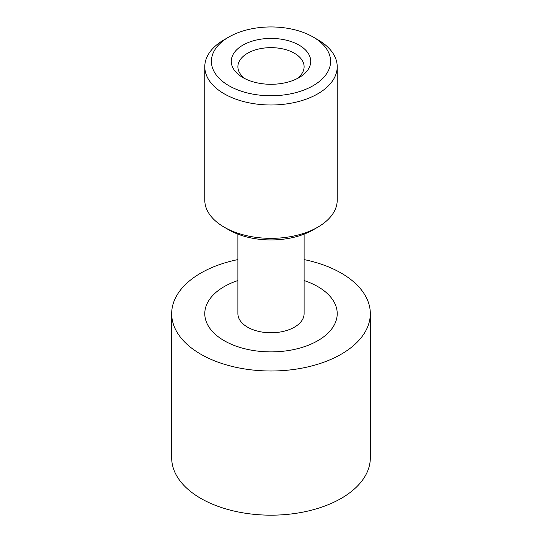 <?xml version="1.0" encoding="UTF-8"?>
<svg xmlns="http://www.w3.org/2000/svg" width="542" height="542" viewBox="0 0 542 542"><rect width="100%" height="100%" fill="white"/><g stroke="black" fill="none" stroke-linecap="round" stroke-linejoin="round"><path stroke-width="0.81" d="M237.891 280.553A66.219 38.231 0 0 0 204.781 313.655A66.219 38.231 0 0 0 224.178 340.688A66.219 38.231 0 0 0 296.338 348.98A66.219 38.231 0 0 0 337.219 313.655A66.219 38.231 0 0 0 317.822 286.623A66.219 38.231 0 0 0 304.109 280.553M237.891 259.591A99.322 57.344 0 0 0 171.679 313.655A99.322 57.344 0 0 0 200.77 354.204A99.322 57.344 0 0 0 309.008 366.636A99.322 57.344 0 0 0 370.322 313.655A99.322 57.344 0 0 0 341.23 273.107A99.322 57.344 0 0 0 304.109 259.591M171.679 313.655L171.679 457.834A99.322 57.344 0 0 0 200.77 498.383A99.322 57.344 0 0 0 309.008 510.808A99.322 57.344 0 0 0 370.322 457.834L370.322 313.655M304.109 234.137L304.109 313.655A33.109 19.112 180 0 1 289.604 329.468A33.109 19.112 180 0 1 255.506 330.552A33.109 19.112 180 0 1 237.891 313.655L237.891 234.137M248.676 42.378A39.729 22.94 180 0 1 301.616 46.734A39.729 22.94 180 0 1 299.096 77.574A39.729 22.94 180 0 1 293.324 80.324A39.729 22.94 180 0 1 242.904 77.574A39.729 22.94 180 0 1 248.676 42.378M296.542 78.922A33.109 19.112 0 0 0 304.109 66.761A33.109 19.112 0 0 0 286.494 49.871A33.109 19.112 0 0 0 252.396 50.948A33.109 19.112 0 0 0 237.891 66.761A33.109 19.112 0 0 0 245.458 78.922M237.511 32.893A59.593 34.403 0 0 0 228.859 37.025A59.593 34.403 0 0 0 225.079 83.285A59.593 34.403 0 0 0 304.489 89.816A59.593 34.403 0 0 0 313.14 37.025A59.593 34.403 0 0 0 237.511 32.893M313.14 37.025L317.822 39.729A66.219 38.231 180 0 1 337.219 66.761A66.219 38.231 180 0 1 308.208 98.387A66.219 38.231 180 0 1 240.011 100.541A66.219 38.231 180 0 1 204.781 66.761A66.219 38.231 180 0 1 224.178 39.729L228.859 37.025M317.822 227.152L313.14 229.855A59.593 34.403 180 0 1 304.489 233.988A59.593 34.403 180 0 1 228.859 229.855L224.178 227.152A66.219 38.231 0 0 0 308.208 231.746A66.219 38.231 0 0 0 317.822 227.152A66.219 38.231 0 0 0 337.219 200.12L337.219 66.761M204.781 66.761L204.781 200.12A66.219 38.231 0 0 0 224.178 227.152"/></g></svg>
